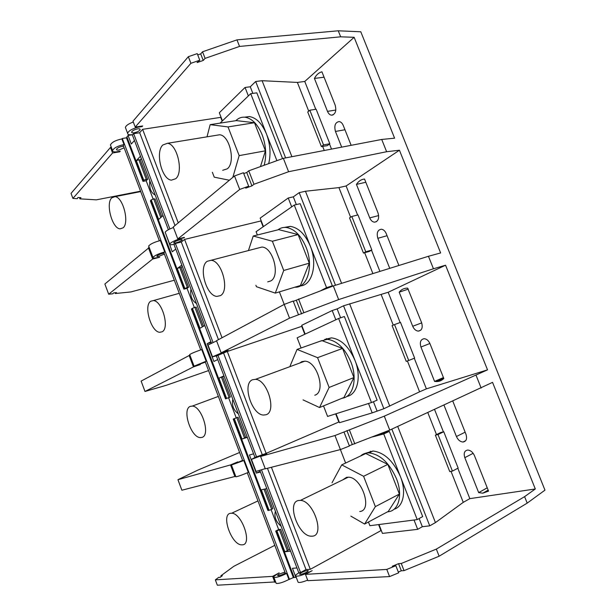 <?xml version="1.0" encoding="UTF-8"?>
<svg xmlns="http://www.w3.org/2000/svg" width="616" height="616" viewBox="0 0 616 616"><rect width="100%" height="100%" fill="white"/><g stroke="black" fill="none" stroke-linecap="round" stroke-linejoin="round"><path stroke-width="0.92" d="M443.99 405.151L456.425 436.513C458.004 439.963 460.206 441.803 463.024 442.026C466.335 441.41 467.321 438.823 465.973 434.28L452.791 401.108M339.177 421.852L266.127 453.384L255.471 457.218L251.451 459.39L266.767 453.669L260.583 456.464L334.973 435.535L384.292 416.154L389.751 430.099L492.538 382.359L535.304 488.973L469.831 498.644L457.803 468.252M443.397 431.839L434.557 409.494M488.55 491.114L474.474 455.686C472.842 452.152 470.578 450.273 467.706 450.042C464.425 450.666 463.463 453.207 464.81 457.657L478.678 492.631L482.813 493.17L488.55 491.114M197.728 54.916L200.693 53.885L202.541 51.782L236.968 39.871L338.253 30.8L360.791 31.778L544.967 490.143L527.196 503.126L524.601 496.642L535.304 488.973M399.399 494.055L387.826 464.395L363.594 476.284L375.367 506.629L399.399 494.055L388.303 511.411L364.603 524.062L350.866 516.131M368.453 522.014L369.885 525.71L417.225 519.604L383.745 433.964L372.364 436.96M343.982 431.993L349.418 446.015L340.409 449.572L345.622 463.032M365.581 453.253L372.988 451.02C384.207 452.413 393.355 460.953 400.431 476.638C406.529 491.714 403.334 506.822 394.024 509.255M297.905 581.712L295.772 576.091C295.01 575.513 296.204 574.351 299.345 572.626L300.546 572.549L306.013 569.561L310.31 569.315L271.417 467.267M310.31 569.315L380.95 530.63L378.609 524.586M417.225 519.604L422.684 516.57L389.335 431.385L385.447 432.417L385.239 431.878M414.037 520.019L417.679 529.344L382.436 533.402L378.994 524.539M417.679 529.344L422.33 526.711L429.737 525.841L435.435 522.599L463.263 502.348L451.02 471.356M419.134 518.541L422.33 526.711M380.95 530.63L381.343 530.584M306.013 569.561L267.444 468.283M300.546 572.549L261.569 470.039M334.973 435.535L340.409 449.572L265.296 468.838L260.583 456.464M256.025 471.425L265.219 468.653M389.751 430.099L349.31 445.722M261.954 455.432L255.448 457.773L261.954 455.432M384.292 416.154L487.525 369.862L426.387 388.85L419.596 391.815L407.407 360.961M336.036 413.752L339.501 422.684L372.187 412.889L383.86 408.724L419.596 391.815M298.829 572.903L259.944 470.609M458.142 468.075L452.429 471.094L449.757 471.594L435.373 435.181L437.991 434.55L443.766 431.747L458.142 468.075M452.429 471.094L437.991 434.55M443.766 431.747L440.756 432.486L435.373 435.181M436.482 434.55L427.804 412.597M469.831 498.644L463.263 502.348M397.713 426.434L435.435 522.599M295.772 576.091C298.044 576.491 302.017 575.367 307.715 572.734L312.189 570.67L305.459 574.374L386.794 569.415L395.849 565.704L392.276 566.25L398.56 563.671L401.262 563.486L436.344 549.102L524.601 496.642M306.452 572.287C307.954 571.44 308.5 570.878 308.115 570.601C306.722 570.424 304.497 571.094 301.44 572.611C299.93 573.465 299.368 574.035 299.753 574.312C301.147 574.489 303.38 573.819 306.452 572.287M298.144 582.328C299.723 582.782 302.895 582.051 307.654 580.141M305.459 574.374L307.854 580.672L389.566 576.584L398.621 572.857L395.849 565.704M429.737 525.841L391.853 429.129M383.745 433.964L389.335 431.385M373.55 436.49L380.673 434.619L385.447 432.417M380.673 434.619L380.357 433.803M436.344 549.102L439.131 556.217L527.196 503.126M439.131 556.217L404.034 570.632L401.324 570.793L398.298 572.033M294.14 577.446L296.234 577.308M294.017 577.331L288.919 579.479C283.067 582.428 278.832 583.737 276.207 583.398L275.999 582.859M275.637 581.904L217.34 585.2L215.346 579.856L218.826 577.3L219.966 577.462L222.368 575.691L220.89 575.791L233.864 566.273L274.798 545.329M285.293 573.019L284.145 573.727C281.181 575.182 279.056 575.829 277.778 575.675C277.423 575.406 278.001 574.859 279.502 574.02L284.931 572.056M288.919 579.479L286.632 573.442C280.78 576.368 276.546 577.692 273.935 577.4C273.296 576.969 274.097 576.076 276.315 574.728L279.156 572.865L272.619 576.368L215.346 579.856M286.632 573.442L285.485 573.519L247.309 472.811M235.905 476.807L231.447 465.011L243.813 460.514L248.31 472.372C242.365 474.913 238.23 476.391 235.905 476.807L235.836 476.615M231.447 465.011L237.868 461.854L230.492 464.926L177.947 479.702L181.874 490.228L235.705 476.284M242.704 460.668L235.312 463.448L242.596 460.383M243.813 460.514L242.766 460.814L205.19 361.692L206.16 361.207L194.079 366.166L200.262 364.464M177.947 479.702L197.79 470.139L239.609 452.483M205.251 361.854L197.959 364.741L205.367 362.154M208.562 370.593L165.989 385.393L144.991 391.46L193.439 366.89L200.3 364.556M206.16 361.207L201.74 349.549C195.688 351.628 191.668 353.299 189.69 354.562L189.767 354.77M189.905 355.124L141.126 381.096L144.991 391.46M289.497 579.44L122.284 138.477L121.891 138.939C115.654 140.24 111.835 142.234 110.433 144.914L110.757 145.776M189.097 355.386L193.439 366.89M326.719 339.3L326.449 338.6M487.525 369.862L445.553 265.219L433.448 268.776L428.451 256.279L440.632 252.945L399.43 150.219L346.115 185.97L338.923 187.603L305.459 191.245L299.222 192.646L293.316 196.851L288.234 197.998L260.168 218.126L263.44 226.565M481.165 388.057L476.076 375.321M323.508 405.906L327.581 416.424L371.471 402.564L338.6 318.48L297.158 337.822L301.093 347.986M324.678 339.447L331.462 337.861C341.141 339.193 348.979 346.692 354.978 360.383C361.738 376.946 357.349 394.81 346.746 396.465M304.797 334.257L301.732 326.349L227.289 351.474L216.901 355.771L212.497 356.818L223.654 351.998M266.127 453.384L227.289 351.474M338.815 421.968L335.674 413.867M371.471 402.564L377.108 400.154L344.367 316.509L338.6 318.48M372.187 412.889L368.514 403.503M373.442 401.724L376.992 410.787M262.193 454.485L223.67 353.315M256.572 456.91L217.918 355.255M433.448 268.776L338.654 299.584L289.543 318.164L221.144 352.845L228.243 350.45L223.693 352.098M445.553 265.219L388.172 292.269L343.543 305.798L337.137 308.893L332.201 310.533L301.732 325.294L305.143 334.095M222.853 352.722L216.509 355.34L222.853 352.722M337.137 308.893L340.617 317.787M335.812 319.781L332.201 310.533M349.603 303.788L389.751 406.144M383.86 408.724L343.543 305.798M394.533 324.57L392.099 325.595L406.229 361.384L408.724 360.483L394.533 324.57L400.5 322.399L414.63 358.104L408.724 360.483M426.387 388.85L414.275 358.25M400.146 322.53L388.172 292.269M393.247 325.109L381.189 294.587M352.321 444.536L346.9 430.576M349.372 429.876L354.816 443.89M443.797 378.478L429.968 343.674C428.582 340.594 426.657 338.939 424.193 338.7C420.636 339.362 419.55 342.142 420.944 347.031L434.573 381.404L436.49 381.566C439.354 381.558 441.788 380.526 443.797 378.478M421.606 322.638L407.638 288.126C404.212 288.065 401.393 289.412 399.191 292.184L412.705 326.257C414.037 329.252 415.908 330.877 418.326 331.123C421.898 330.461 422.992 327.627 421.606 322.638M443.435 377.57L434.573 381.404M408.285 289.12L399.191 292.184M221.144 352.845L216.524 340.694L284.222 304.412L293.185 301.031L298.514 314.768M293.308 301.34L333.31 285.932L428.451 256.279M208.015 345.014L216.593 340.887M248.764 170.817L253.985 184.261L251.929 185.886L246.731 172.488L248.764 170.817L283.352 158.343L381.72 139.455L394.594 138.169L354.138 37.306L304.758 81.458L297.374 82.421L262.093 80.704L255.686 81.504L250.265 86.787L245.053 87.457L219.311 112.766L222.445 120.851M251.929 185.886L245.73 188.134L248.648 186.194L239.716 189.428L177.793 238.939L184.323 237.383M177.793 238.939L173.25 227.004L234.504 175.96L243.428 172.742L248.648 186.194M234.504 175.96L239.716 189.428M212.99 342.304L175.414 243.474L174.49 244.206C171.094 245.014 169.485 244.952 169.662 244.036C171.055 242.265 174.659 240.463 180.488 238.638L180.365 238.323M184.446 237.699L180.488 238.638M211.427 342.966L173.943 244.344M184.831 288.38L177.285 268.507L179.764 267.467L187.318 287.349L183.899 289.173L150.396 200.901L150.928 200.4M177.285 268.507L181.828 265.088M194.325 307.523L187.025 288.303L183.899 289.173M187.025 288.303L188.627 287.21L181.089 267.382L179.857 267.706M187.318 287.349L188.627 287.21M247.193 437.052L245.738 437.522L238.03 417.217L236.236 417.879L228.582 397.705L230.338 396.981L225.525 398.852L191.437 309.047L192.03 308.67M203.465 326.257L196.181 307.099L194.956 307.461M202.341 326.904L194.887 307.292L191.984 308.562M229.129 397.412L221.444 377.185L218.557 378.332L199.63 328.474L204.781 325.487M217.741 359.567L213.906 361.469L207.169 343.728L211.219 342.411M210.941 341.695L207.169 343.728M200.716 349.888L163.856 252.652L164.734 251.952L160.391 240.502C154.246 242.173 150.335 244.013 148.656 246.015L148.864 246.562M164.041 253.138L162.755 253.376C159.66 254.269 157.696 255.186 156.864 256.14C156.78 256.572 157.557 256.595 159.182 256.21L164.395 254.077M174.32 280.249L130.915 291.938L115.323 293.524L116.47 292.623L113.583 292.916L112.851 293.778L108.678 294.202L152.668 259.028L159.683 257.28L156.418 257.788C153.931 258.273 152.783 258.142 152.968 257.419L148.656 246.015M164.734 251.952C158.597 253.669 154.678 255.494 152.968 257.419M149.226 247.517L104.866 283.999L108.678 294.202M159.351 240.756L123.231 145.468L124.024 144.567L121.891 138.939M111.334 147.286L110.487 147.424L112.589 152.984L119.75 151.805L119.581 151.351M119.75 151.805L120.259 151.236L116.347 151.875C113.783 152.075 112.512 151.621 112.551 150.52L110.433 144.914M124.024 144.567C117.795 145.892 113.968 147.879 112.551 150.52M123.539 146.277L122.199 146.369C119.065 147.07 117.156 148.079 116.47 149.395C116.478 150.042 117.309 150.25 118.98 150.019L124.124 147.825M140.556 191.183L96.358 199.846L79.918 198.852L80.958 197.69L77.916 197.497L77.316 198.691L72.911 198.429L112.589 152.984M125.756 128.413L125.379 127.435C126.011 125.51 128.652 123.716 133.302 122.037M135.22 127.065L132.987 121.198L188.342 56.695L197.228 53.623L199.784 60.222L190.898 63.302L135.22 127.065L142.666 125.964L142.104 126.603L141.903 126.08M110.487 147.424L71.032 193.401L72.911 198.429M126.958 137.26L126.457 137.83L122.284 138.477M132.301 134.788L128.074 135.435L126.942 137.006M153.114 199.022L146.177 180.765L147.632 179.325L145.707 179.687L146.223 179.171L143.782 180.257L142.981 181.366L126.457 137.83M146.223 179.171L138.8 159.636L136.028 160.938L140.448 156.241M128.074 135.435L131.324 144.013L134.473 140.502M141.364 158.635L140.225 159.837L138.962 160.052M146.177 180.765L142.981 181.366M149.811 180.865C149.103 188.003 150.905 192.739 155.217 195.072M147.632 179.325L140.225 159.837M161.816 216.647L155.055 198.876L153.8 199.13M160.799 217.54L153.669 198.775L150.843 200.177M175.745 249.08L172.257 251.798L165.966 234.288M176.938 268.692L158.335 219.696L163.009 215.592M168.384 229.714L132.255 134.681M169.893 228.967L133.649 133.649L132.817 134.596C129.345 135.104 127.597 134.65 127.589 133.241C128.698 130.777 132.178 128.767 138.046 127.196L137.853 126.68M142.104 126.603L138.046 127.196M188.342 56.695L190.898 63.302M354.138 37.306L340.663 36.821L239.539 46.431L205.097 58.374L203.242 60.453L197.074 62.593L199.784 60.222M137.63 128.867C139.308 128.652 140.14 128.89 140.132 129.583C139.393 131.016 137.406 132.086 134.165 132.794C132.471 133.01 131.631 132.771 131.639 132.078C132.371 130.646 134.373 129.576 137.63 128.867M221.075 117.309L142.619 129.329L139.678 132.733L133.649 133.649M276.907 160.668L250.72 93.671L220.081 123.123M244.452 117.171L249.434 116.563C256.418 117.771 262.116 123.616 266.52 134.096C270.285 144.367 271.002 154.208 268.684 163.633M222.16 121.129L220.79 117.594M178.255 222.83L142.619 129.329M175.013 225.533L139.678 132.733M250.265 86.787L252.853 93.386M248.364 95.942L245.053 87.457M262.093 80.704L291.907 156.703M285.616 157.912L255.686 81.504M309.825 110.226L307.731 111.981L321.39 146.57L327.319 145.638L329.806 143.751L323.539 144.922L309.825 110.226L316.147 109.24L329.806 143.751M323.539 144.922L321.39 146.57M331.524 149.095L329.498 143.982M315.777 109.301L304.758 81.458M308.724 111.15L297.374 82.421M324.262 150.489L322.692 146.508M243.744 173.566L246.731 172.488M165.411 232.833L165.173 232.217C166.02 230.823 168.776 229.26 173.458 227.535M282.567 158.628L256.818 92.854L250.72 93.671M179.857 239.793C181.497 239.424 182.267 239.47 182.159 239.924C181.258 240.964 179.218 241.934 176.022 242.843C174.374 243.22 173.596 243.174 173.697 242.719C174.59 241.68 176.646 240.702 179.857 239.793M261.238 220.875L184.577 239.416L181.304 242.057L175.414 243.474M399.43 150.219L386.625 151.721L288.596 171.725L253.985 184.261M320.998 290.56L326.549 287.641L294.263 205.066L256.087 231.701L257.357 234.989M279.379 291.876L284.23 304.412M284.384 227.404L290.298 226.38C298.544 227.65 305.228 234.265 310.349 246.215C317.802 264.318 312.073 285.431 300.369 285.893M263.124 226.788L260.922 221.098M222.045 337.73L184.577 239.416M327.774 288.011L322.191 290.113M329.306 287.433L332.363 285.832L300.2 203.68L294.263 205.066M326.549 287.641L332.363 285.832M218.464 339.647L181.304 242.057M293.316 196.851L296.342 204.581M291.691 206.86L288.234 197.998M305.459 191.245L341.587 283.352M335.497 285.247L299.222 192.646M351.821 216.478L349.549 217.879L363.448 253.053L369.176 251.482L371.856 250.011L365.765 251.782L351.821 216.478L357.965 214.915L371.856 250.011M365.765 251.782L363.448 253.053M379.918 271.41L371.525 250.196M357.603 215.007L346.115 185.97M350.62 217.217L338.923 187.603M372.896 273.596L364.672 252.791M398.898 265.488L386.224 233.61C385.054 230.931 383.421 229.468 381.335 229.214C377.577 229.937 376.407 232.971 377.831 238.307L389.743 268.345M378.016 212.936L364.541 179.04C361.222 179.364 358.527 181.15 356.448 184.4L369.731 217.887C370.863 220.505 372.449 221.937 374.497 222.191C378.255 221.46 379.433 218.38 378.016 212.936M115.038 292.769L115.323 293.524M148.394 247.717L152.668 259.028M386.625 151.721L381.72 139.455M283.352 158.343L288.596 171.725M333.31 285.932L338.654 299.584M298.552 299.014L303.88 312.736M301.609 313.883L296.304 300.215M284.222 304.412L289.543 318.164M365.827 182.259L356.448 184.4M277.939 229.837C280.334 227.989 283.052 227.196 286.07 227.443C294.302 228.721 300.985 235.366 306.121 247.37C313.968 266.397 307.284 288.273 294.833 287.202M275.298 293.116L300.446 285.501L309.286 263.171L298.121 234.573L272.38 241.233L283.73 270.47L275.298 293.116L256.464 286.717L255.91 285.293M272.38 241.233L253.222 236.028L278.717 229.637L298.121 234.573M253.222 236.028L248.456 250.504M267.714 281.851L270.616 281.004C280.588 276.284 273.204 247.224 261.923 247.047L207.276 261.276C198.152 266.759 206.16 295.926 216.87 296.396L220.405 295.634C229.891 290.991 222.014 260.73 211.149 260.322M309.286 263.171L283.73 270.47M335.173 105.128L321.929 71.81C318.819 72.588 316.324 74.798 314.43 78.44L327.489 111.365C328.459 113.652 329.806 114.93 331.524 115.184C335.397 114.36 336.613 111.011 335.173 105.128M351.151 145.33L343.243 125.441C342.242 123.1 340.864 121.806 339.1 121.552C335.22 122.368 334.003 125.664 335.45 131.447L341.68 147.147M202.541 51.782L205.097 58.374M236.968 39.871L239.539 46.431M340.663 36.821L338.253 30.8M79.449 197.59L79.918 198.852M324.078 77.2L314.43 78.44M235.836 120.69C238.531 118.018 241.618 116.863 245.091 117.225C252.06 118.441 257.75 124.309 262.17 134.835C266.058 145.515 266.72 155.663 264.156 165.265M260.468 166.597L265.434 150.82L254.47 122.73L228.02 126.919L239.162 155.625L232.825 177.362M228.02 126.919L210.156 124.655L236.313 120.613L254.47 122.73M210.156 124.655L207.022 136.829M222.715 170.286L227.242 168.838C235.866 162.624 229.745 135.15 219.565 134.781L216.378 135.297M229.375 180.234L214.245 177.169L212.358 172.28M175.714 178.717C183.83 172.418 177.208 143.828 167.429 143.305L162.824 144.991C155.024 152.075 161.8 179.587 171.41 180.149L175.714 178.717M265.434 150.82L239.162 155.625M203.242 60.453L200.693 53.885M123.077 227.843L120.058 228.852C112.166 228.544 105.436 203.48 111.773 197.828L114.999 196.65C123 196.912 129.676 222.83 123.077 227.843M162.201 331.755L159.752 332.293C151.097 332.047 143.359 305.559 150.712 301.239L153.392 300.577C162.147 300.747 169.847 328.105 162.201 331.755M182.351 266.466L181.089 267.382M190.945 289.081C190.013 295.703 191.846 300.516 196.442 303.534M320.035 341.249L327.365 339.324C337.021 340.679 344.852 348.217 350.874 361.962C357.811 378.955 353.076 397.151 342.103 398.229M319.542 407.538L343.982 397.459L353.93 377.562L342.565 348.44L317.563 357.665L329.121 387.449L319.542 407.538L303.08 399.9M317.563 357.665L297.066 349.411L321.868 340.594L342.565 348.44M297.066 349.411L290.121 365.942M314.776 395.21C326.303 392.223 317.217 361.084 304.805 361.176L301.801 361.654L299.761 363.032M265.943 414.76C277.015 412.027 267.436 379.595 255.455 379.34L252.56 379.749C241.911 383.383 251.574 414.699 263.425 415.053L265.943 414.76M353.93 377.562L329.121 387.449M254.947 457.449L216.362 355.956M218.557 378.332L223.931 375.86M224.055 376.176L221.46 377.238M232.802 399.191C231.631 405.266 233.495 410.171 238.392 413.898M230.338 396.981L222.669 376.807M228.582 397.705L225.525 398.852M268.584 510.333L267.891 510.464L233.202 419.072L238.03 417.217M236.236 417.879L233.202 419.072M245.738 437.522L244.552 438.015M266.79 488.603L260.907 489.897L241.649 439.162L244.567 438.061L236.837 417.702M241.649 439.162L247.301 437.329M260.483 472.018L256.295 473.08L249.434 455.024L253.569 453.823M230.492 464.926L234.919 476.63M201.986 437.406L200.262 437.606C190.829 437.452 181.797 409.178 190.305 406.375L192.277 406.09C201.794 406.144 210.818 435.312 201.986 437.406M275.39 511.242C273.981 516.762 275.876 521.752 281.081 526.21M271.61 509.247L272.78 508.685L265.28 488.935M290.036 549.772L288.457 549.942L280.611 529.283L278.655 529.56L271.086 509.632M280.611 529.283L276.461 531.1L275.699 531.038L278.655 529.56M288.457 549.942L287.295 550.55M294.194 577.569L284.407 551.805L287.395 550.789L279.518 530.068M293.285 577.377L275.699 531.038M284.407 551.805L290.567 551.174M295.934 577.469L292.446 568.291L296.95 567.96M264.002 489.212L271.671 509.417L268.622 510.448M256.295 473.08L260.221 471.325M220.89 575.791L221.175 576.568M272.619 576.368L274.867 582.32M370.647 452.129L370.301 451.228M363.594 476.284L341.718 464.872L365.796 453.53L387.826 464.395M487.241 487.81L478.678 492.631M401.262 563.486L404.034 570.632M401.324 570.793L398.56 563.671M386.794 569.415L389.566 576.584M242.442 544.829L241.58 544.852C231.393 544.821 220.759 514.345 230.561 513.282L231.685 513.22C241.934 513.128 252.614 544.521 242.442 544.829M360.583 455.986C362.87 453.861 365.681 452.829 369.015 452.899C380.218 454.323 389.358 462.909 396.45 478.663C403.21 495.287 398.552 511.449 387.564 511.811M341.718 464.872L332.024 482.79M359.752 511.511C373.065 510.525 361.754 476.776 348.256 477.2L346.538 477.338L342.712 479.887M364.603 524.062L375.367 506.629M312.351 536.166C325.248 535.666 313.452 500.438 300.377 500.4L298.714 500.485C286.317 501.948 298.113 536.012 311.088 536.197L312.351 536.166M429.891 343.497L420.944 347.031M421.706 322.9L412.705 326.257M199.977 328.274L192.4 308.316M143.782 180.257L136.367 160.722M136.028 160.938L126.873 136.814M158.651 219.419L151.22 199.846M378.663 215.561L369.731 217.887M387.064 235.712L377.831 238.307M335.835 110.041L327.489 111.365M344.96 129.76L335.45 131.447M226.596 398.398L218.919 378.178M242.026 439.023L234.296 418.68M284.8 551.705L276.938 530.992M269.1 510.348L261.3 489.805M465.142 432.193L456.425 436.513M473.15 453.307L464.81 457.657M256.11 471.64L251.451 459.39M194.079 366.166L189.69 354.562M443.766 378.409L436.49 381.566M420.759 330.199L418.326 331.123M212.497 356.818L207.923 344.783M169.662 244.036L165.173 232.217M184.415 288.611L150.82 200.123M226.157 398.575L191.976 308.539M143.389 180.542L126.819 136.898M127.589 133.241L125.379 127.435M140.132 129.583L139.94 129.091M376.484 221.66L374.497 222.191M286.07 227.443L290.298 226.38M333.01 114.938L331.524 115.184M245.091 117.225L249.434 116.563M219.565 134.781L167.429 143.305M327.365 339.324L331.462 337.861M304.805 361.176L255.455 379.34M268.63 510.472L233.849 418.849M294.101 577.562L276.461 531.1M465.711 440.671L463.024 442.026M488.165 490.136L482.813 493.17M276.207 583.398L273.935 577.4M369.015 452.899L372.988 451.02M348.256 477.2L300.377 500.4M218.357 396.419L192.277 406.09M140.718 191.599L114.999 196.65M179.271 293.316L153.392 300.577M257.965 500.916L231.685 513.22"/></g></svg>
